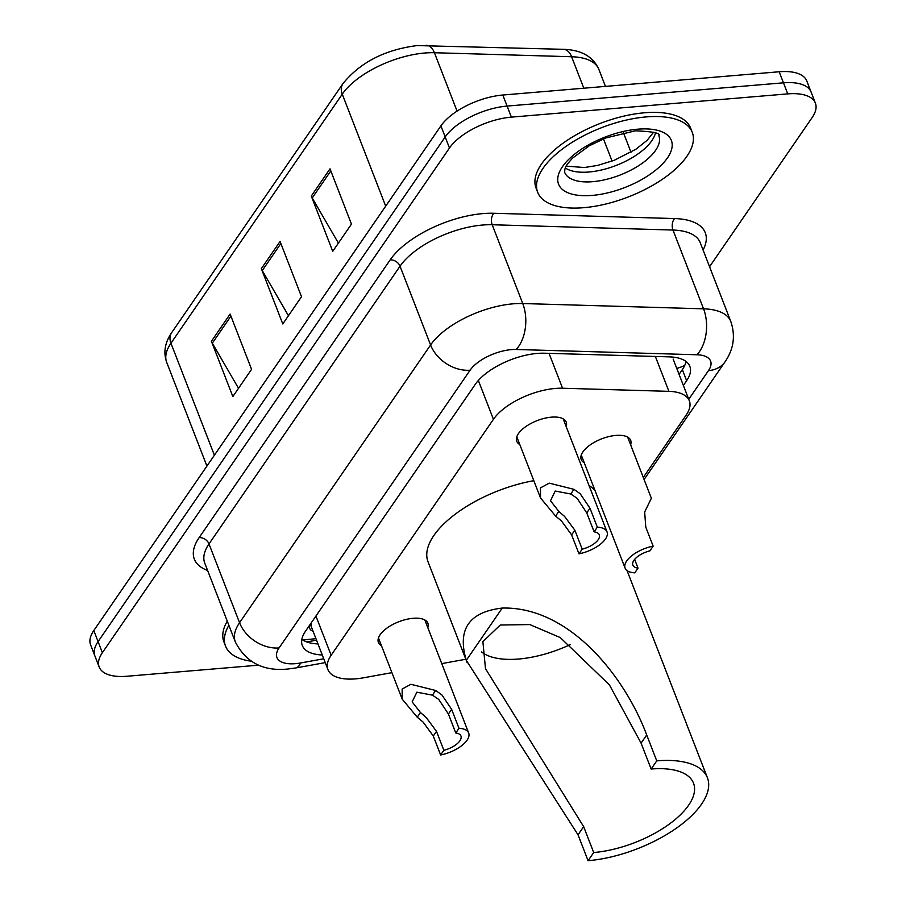 <?xml version="1.0" encoding="UTF-8"?>
<svg xmlns="http://www.w3.org/2000/svg" width="906" height="906" viewBox="0 0 906 906"><rect width="100%" height="100%" fill="white"/><g stroke="black" fill="none" stroke-linecap="round" stroke-linejoin="round"><path stroke-width="1.36" d="M584.257 462.785A26.523 11.88 -21.2 0 1 581.21 459.535A26.523 11.88 -21.2 0 1 590.418 444.744A26.523 11.88 -21.2 0 1 615.933 435.412A26.523 11.88 -21.2 0 1 630.678 440.35A26.523 11.88 -21.2 0 1 630.621 444.801M381.449 645.661A26.523 11.88 -21.2 0 1 378.402 642.411A26.523 11.88 -21.2 0 1 387.609 627.62A26.523 11.88 -21.2 0 1 413.125 618.288A26.523 11.88 -21.2 0 1 427.87 623.226A26.523 11.88 -21.2 0 1 427.825 627.677M519.784 444.518A26.523 11.88 -21.2 0 1 516.748 441.267A26.523 11.88 -21.2 0 1 525.956 426.488A26.523 11.88 -21.2 0 1 551.471 417.156A26.523 11.88 -21.2 0 1 566.216 422.083A26.523 11.88 -21.2 0 1 566.159 426.533M643.294 477.462L686.136 415.163A49.739 22.276 158.8 0 0 689.33 400.803A49.739 22.276 158.8 0 0 668.9 391.347L562.558 388.232A49.739 22.276 158.8 0 0 555.344 388.448A49.739 22.276 158.8 0 0 493.43 419.319L331.143 655.276A49.739 22.276 158.8 0 0 327.949 669.636A49.739 22.276 158.8 0 0 363.374 677.824L391.913 672.648M327.949 669.636L311.868 628.164A49.739 22.276 -21.2 0 1 311.211 623.351L310.883 623.826A16.58 7.429 158.8 0 0 313.046 631.21M441.754 663.611L465.82 659.24M683.373 385.435L686.635 380.69A49.739 22.276 158.8 0 0 689.828 366.33A49.739 22.276 158.8 0 0 669.398 356.873L544.438 353.215A49.739 22.276 158.8 0 0 537.224 353.431A49.739 22.276 158.8 0 0 475.322 384.303L305.515 631.176A49.739 22.276 158.8 0 0 302.321 645.525A49.739 22.276 158.8 0 0 322.264 654.97M258.572 665.174L126.829 676.261A49.739 22.276 -21.2 0 1 99.184 667.02A49.739 22.276 -21.2 0 1 102.378 652.671L449.478 148.006A49.739 22.276 -21.2 0 1 511.392 117.134L787.744 93.884A49.739 22.276 -21.2 0 1 815.389 103.125A49.739 22.276 -21.2 0 1 812.195 117.474L709.557 266.715M99.184 667.02L90.611 644.902A49.739 22.276 -21.2 0 1 93.805 630.553L440.905 125.889A49.739 22.276 -21.2 0 1 502.807 95.028L779.171 71.767L783.463 82.82A49.739 22.276 -21.2 0 1 811.108 92.072A49.739 22.276 -21.2 0 0 783.463 82.82L507.1 106.081L783.463 82.82L787.744 93.884M440.905 125.889L445.186 136.942A49.739 22.276 -21.2 0 1 507.1 106.081A49.739 22.276 -21.2 0 0 445.186 136.942L98.086 641.607L445.186 136.942L449.478 148.006M94.892 655.967A49.739 22.276 -21.2 0 1 98.086 641.607A49.739 22.276 -21.2 0 0 94.892 655.967M317.972 643.917A49.739 22.276 -21.2 0 1 301.857 639.353M686.012 361.46A49.739 22.276 -21.2 0 1 682.343 369.637L679.081 374.382M238.516 388.312L212.321 343.181A13.262 9.909 -145.5 0 1 211.404 341.279L232.842 396.568L251.574 369.331L230.124 314.054L211.404 341.279M338.402 243.091L312.208 197.961A13.262 9.909 -145.5 0 1 311.29 196.047L332.729 251.336L351.46 224.11L330.01 168.822L311.29 196.047M288.459 315.707L262.264 270.566A13.262 9.909 -145.5 0 1 261.347 268.663L282.785 323.952L301.517 296.726L280.067 241.438L261.347 268.663M779.171 71.767A49.739 22.276 -21.2 0 1 806.816 81.008L815.389 103.125M583.758 207.689A82.899 37.123 -21.2 0 1 537.677 192.276A82.899 37.123 -21.2 0 1 566.454 146.081A82.899 37.123 -21.2 0 1 646.182 116.919A82.899 37.123 -21.2 0 1 692.252 132.321A82.899 37.123 -21.2 0 1 663.486 178.527A82.899 37.123 -21.2 0 1 583.758 207.689M537.677 192.276L536.069 188.131A82.899 37.123 -21.2 0 1 564.846 141.936A82.899 37.123 -21.2 0 1 644.574 112.774A82.899 37.123 -21.2 0 1 690.644 128.176L692.252 132.321M570.452 644.517A76.263 34.145 -21.2 0 1 518.64 659.024A76.263 34.145 -21.2 0 1 481.618 651.958M651.131 769.024L641.086 743.147L609.432 684.913L560.304 637.586L529.795 624.574L500.248 625.027L482.887 641.663L485.491 668.685L583.657 826.646L578.039 834.822L466.296 660.327C457.077 629.376 469.059 611.958 502.241 608.062C569.693 606.374 625.083 676.997 646.703 734.97L656.748 760.859L651.131 769.024A76.263 34.145 -21.2 0 1 693.52 783.203A76.263 34.145 -21.2 0 1 667.043 825.706A76.263 34.145 -21.2 0 1 593.69 852.535L588.073 860.7A91.189 40.827 -21.2 0 0 675.774 828.616A91.189 40.827 -21.2 0 0 707.427 777.801L627.054 570.587M583.657 826.646L593.69 852.535M467.179 662.739L428.028 561.788A91.189 40.827 -21.2 0 1 533.815 480.69M656.748 760.859A91.189 40.827 -21.2 0 1 707.427 777.801M578.039 834.822L588.073 860.7M589.036 485.491A91.189 40.827 -21.2 0 1 595.106 490.78M251.064 661.187A82.899 37.123 -21.2 0 1 225.537 646.114A82.899 37.123 -21.2 0 1 228.878 625.299M225.537 646.114L223.929 641.969A82.899 37.123 -21.2 0 1 227.27 621.154M594.11 531.845L586.748 512.887L577.077 498.266L570.769 494.008L555.208 491.041L550.497 500.758L558.798 511.403L564.585 516.42L574.846 530.203L582.196 549.161A16.58 7.429 158.8 0 0 599.296 534.868A16.58 7.429 158.8 0 0 594.11 531.845L597.326 527.167L589.976 508.209L580.191 493.736L573.974 489.342L549.229 483.147L540.474 487.904L540.52 497.972L516.794 436.817M597.326 527.167A24.87 11.132 158.8 0 1 607.02 531.867A24.87 11.132 158.8 0 1 578.979 553.838L571.618 534.88L561.471 520.961L555.593 516.069L540.52 497.972M578.979 553.838L582.196 549.161M455.763 732.988L448.413 714.03L438.731 699.409L432.422 695.151L416.862 692.184L412.151 701.89L420.463 712.546L426.25 717.563L436.499 731.346L443.849 750.304A16.58 7.429 158.8 0 0 460.95 736.012A16.58 7.429 158.8 0 0 455.763 732.988L458.98 728.299L451.63 709.341L441.856 694.868L435.639 690.485L410.882 684.29L402.139 689.047L402.185 699.115L378.459 637.96M458.98 728.299A24.87 11.132 158.8 0 1 468.674 733.011A24.87 11.132 158.8 0 1 440.633 754.981L433.283 736.023L423.125 722.105L417.247 717.212L402.185 699.115M440.633 754.981L443.849 750.304M653.158 546.148L649.93 550.837A16.58 7.429 158.8 0 0 632.841 565.129A16.58 7.429 158.8 0 0 638.028 568.153L634.8 572.83A24.87 11.132 158.8 0 1 625.106 568.119A24.87 11.132 158.8 0 1 653.158 546.148L645.797 527.19L644.664 511.992L651.357 498.255L627.632 437.088M638.028 568.153L634.63 559.398M549.025 353.351L562.558 388.232M302.819 640.021L314.427 638.821A49.739 17.588 -100.3 0 0 315.832 638.39M684.777 365.333A49.739 37.169 -145.5 0 1 676.759 368.38M478.357 380.452L493.43 419.319M655.366 356.466L668.9 391.347M315.922 616.046L331.143 655.276M688.753 399.297L708.458 370.645A33.16 14.847 158.8 0 0 696.963 354.767L516.182 349.478A33.16 14.847 158.8 0 0 511.369 349.614A33.16 14.847 158.8 0 0 470.101 370.192L279.071 647.937A33.16 14.847 158.8 0 0 295.367 663.668A33.16 14.847 158.8 0 0 300.565 662.977L323.736 658.775M279.071 647.937A33.16 24.779 34.5 0 1 239.558 622.716L430.588 344.971A66.319 29.694 -21.2 0 1 513.136 303.827A66.319 29.694 -21.2 0 1 522.751 303.533L492.196 224.745A66.319 29.694 158.8 0 0 482.581 225.039A66.319 29.694 158.8 0 0 400.033 266.194L209.003 543.94A66.319 29.694 158.8 0 0 204.745 563.079L235.3 641.856A66.319 29.694 -21.2 0 1 239.558 622.716L209.003 543.94A8.29 6.195 -145.5 0 0 199.127 537.632L390.158 259.886A8.29 6.195 -145.5 0 1 400.033 266.194L430.588 344.971A33.16 24.779 34.5 0 0 470.101 370.192M235.3 641.856C245.786 662.331 263.159 671.403 287.429 669.07L295.764 667.96A33.16 11.733 -100.3 0 0 300.565 662.977M390.158 259.886A74.609 33.409 -21.2 0 1 483.023 213.59A74.609 33.409 -21.2 0 1 493.838 213.261L674.619 218.561A74.609 33.409 -21.2 0 1 703.079 250.011M207.599 570.429A74.609 33.409 -21.2 0 1 199.127 537.632M511.392 117.134L502.807 95.028M102.378 652.671L93.805 630.553M516.182 349.478A33.16 20.34 -88.3 0 0 522.751 303.533L703.543 308.821L672.977 230.045L492.196 224.745A8.29 5.085 91.7 0 1 493.838 213.261M696.963 354.767A33.16 20.34 -88.3 0 0 703.543 308.821A66.319 29.694 -21.2 0 1 730.78 321.437L700.225 242.661A66.319 29.694 158.8 0 0 672.977 230.045A8.29 5.085 91.7 0 1 674.619 218.561M708.458 370.645A33.16 24.779 34.5 0 0 725.06 361.788C733.724 349.15 735.638 335.696 730.78 321.437M316.522 640.168L306.76 641.946M682.343 369.637L686.635 380.69M583.815 88.21L571.607 56.738L434.427 52.729A66.319 29.694 158.8 0 0 424.801 53.012A66.319 29.694 158.8 0 0 342.264 94.167A16.58 12.39 -145.5 0 1 342.989 83.556C360.282 62.333 385.005 49.671 417.168 45.572L563.441 49.32C581.301 49.887 593.102 56.568 598.843 69.354A66.319 29.694 158.8 0 0 571.607 56.738A16.58 10.17 -88.3 0 0 563.441 49.32M426.262 45.3A16.58 10.17 -88.3 0 1 434.427 52.729L457.066 111.11M385.696 206.149L342.264 94.167L170.951 343.227A66.319 29.694 158.8 0 0 166.704 362.366C163.205 352.559 164.869 342.649 171.687 332.627A16.58 12.39 34.5 0 0 170.951 343.227L214.394 455.22M603.464 138.867L612.082 161.109M262.264 270.566L280.871 243.51M312.208 197.961L330.815 170.894M212.321 343.181L230.928 316.126M592.728 181.676A50.532 22.627 -21.2 0 1 564.642 172.287L564.902 168.912C566.125 167.225 563.215 168.607 572.501 158.142L589.262 145.787L605.65 137.995L635.355 130.815C653.079 131.54 660.916 133.182 658.866 135.73A50.532 22.627 -21.2 0 1 641.323 163.895A50.532 22.627 -21.2 0 1 592.728 181.676M592.196 195.413A60.487 27.078 -21.2 0 1 562.456 166.715A60.487 27.078 -21.2 0 1 637.745 129.184A60.487 27.078 -21.2 0 1 667.473 157.882A60.487 27.078 -21.2 0 1 592.196 195.413M655.468 132.944A50.532 22.627 -21.2 0 1 588.968 172.004A50.532 22.627 -21.2 0 1 565.276 167.938M502.241 608.062L466.296 660.327M646.703 734.97L641.086 743.147M555.593 516.069L558.798 511.403M570.769 494.008L573.974 489.342M586.748 512.887L589.976 508.209M571.618 534.88L574.846 530.203M417.247 717.212L420.463 712.546M432.422 695.151L435.639 690.485M448.413 714.03L451.63 709.341M433.283 736.023L436.499 731.346M314.427 638.821L315.9 638.549M673.135 359.059L689.33 400.803M644.087 479.512L725.06 361.788M295.764 667.96L325.231 662.614M171.687 332.627L342.989 83.556M166.704 362.366L206.919 466.08M598.843 69.354L605.457 86.387M623.396 132.638L631.006 152.265M566.148 166.126L584.393 167.531L597.677 165.402L614.211 160.305L635.887 149.241L647.122 140.328L653.6 132.208M607.02 531.867L563.17 418.832M468.674 733.011L424.835 619.964M625.106 568.119L581.267 455.072"/></g></svg>
